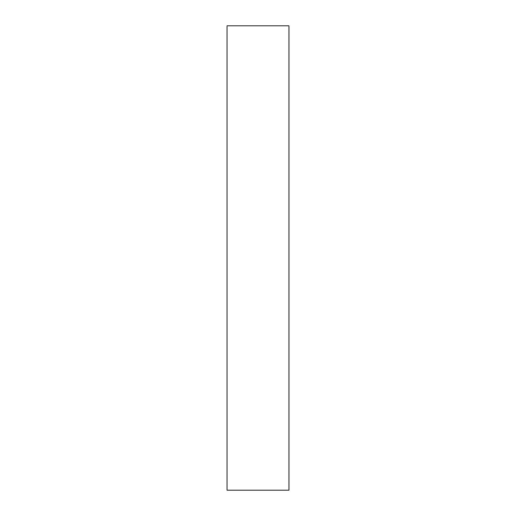 <?xml version="1.0" encoding="UTF-8"?>
<svg xmlns="http://www.w3.org/2000/svg" width="516" height="516" viewBox="0 0 516 516"><rect width="100%" height="100%" fill="white"/><g stroke="black" fill="none" stroke-linecap="round" stroke-linejoin="round"><path stroke-width="0.77" d="M288.96 26.516L288.96 490.2L227.04 490.2L227.04 26.516M227.04 25.8L288.96 25.8"/></g></svg>
